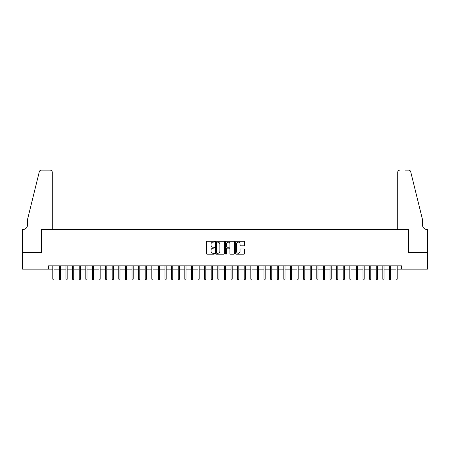 <?xml version="1.0" encoding="UTF-8"?>
<svg xmlns="http://www.w3.org/2000/svg" width="450" height="450" viewBox="0 0 450 450"><rect width="100%" height="100%" fill="white"/><g stroke="black" fill="none" stroke-linecap="round" stroke-linejoin="round"><path stroke-width="0.67" d="M214.442 241.678A0.456 0.456 0 0 0 213.986 241.228L207.101 241.228A0.647 0.647 0 0 0 206.454 241.875L206.454 253.536A0.647 0.647 0 0 0 207.101 254.183L213.986 254.183A0.456 0.456 0 0 0 214.442 253.732A0.456 0.456 0 0 0 213.986 253.277L213.097 253.277A2.076 2.076 0 0 1 211.022 251.201L211.022 250.234A2.076 2.076 0 0 1 213.097 248.158L213.986 248.158A0.456 0.456 0 0 0 214.442 247.708A0.456 0.456 0 0 0 213.986 247.252L213.097 247.252A2.076 2.076 0 0 1 211.022 245.177L211.022 244.209A2.076 2.076 0 0 1 213.097 242.134L213.986 242.134A0.456 0.456 0 0 0 214.442 241.678M243.934 245.796A0.647 0.647 0 0 0 244.581 245.149L244.581 241.875A0.647 0.647 0 0 0 243.934 241.228L236.289 241.228A0.647 0.647 0 0 0 235.643 241.875L235.643 253.536A0.647 0.647 0 0 0 236.289 254.183L243.934 254.183A0.647 0.647 0 0 0 244.581 253.536L244.581 249.587A0.647 0.647 0 0 0 243.934 248.934L240.66 248.934A0.647 0.647 0 0 0 240.013 249.587L240.013 251.544A1.732 1.732 0 0 1 238.281 253.277A1.732 1.732 0 0 1 236.548 251.544L236.548 243.866A1.732 1.732 0 0 1 238.281 242.134A1.732 1.732 0 0 1 240.013 243.866L240.013 245.149A0.647 0.647 0 0 0 240.66 245.796L243.934 245.796M48.437 269.156L22.534 269.156L22.534 252.658L41.507 252.658L41.507 229.556L408.493 229.556L408.493 252.658L427.466 252.658L427.466 269.156L401.563 269.156L401.563 265.854L48.437 265.854L48.437 269.156L52.796 269.156M224.432 241.875A0.647 0.647 0 0 0 223.785 241.228L216.141 241.228A0.647 0.647 0 0 0 215.494 241.875L215.494 253.536A0.647 0.647 0 0 0 216.141 254.183L223.785 254.183A0.647 0.647 0 0 0 224.432 253.536L224.432 241.875M226.215 241.228L233.859 241.228A0.647 0.647 0 0 1 234.506 241.875L234.506 253.536A0.647 0.647 0 0 1 233.859 254.183L230.586 254.183A0.647 0.647 0 0 1 229.939 253.536L229.939 248.805A0.647 0.647 0 0 0 229.292 248.158L227.121 248.158A0.647 0.647 0 0 0 226.474 248.805L226.474 253.732A0.456 0.456 0 0 1 226.018 254.183A0.456 0.456 0 0 1 225.568 253.732L225.568 241.875A0.647 0.647 0 0 1 226.215 241.228M53.983 269.156L59.394 269.156M60.587 269.156L65.998 269.156M67.185 269.156L72.596 269.156M73.783 269.156L79.2 269.156M80.387 269.156L85.798 269.156M86.985 269.156L92.396 269.156M93.589 269.156L99 269.156M100.187 269.156L105.598 269.156M106.785 269.156L112.202 269.156M113.389 269.156L118.8 269.156M119.987 269.156L125.398 269.156M126.591 269.156L132.002 269.156M133.189 269.156L138.6 269.156M139.787 269.156L145.204 269.156M146.391 269.156L151.802 269.156M152.989 269.156L158.4 269.156M159.593 269.156L165.004 269.156M166.191 269.156L171.602 269.156M172.789 269.156L178.206 269.156M179.393 269.156L184.804 269.156M185.991 269.156L191.402 269.156M192.594 269.156L198.006 269.156M199.192 269.156L204.604 269.156M205.791 269.156L211.208 269.156M212.394 269.156L217.806 269.156M218.993 269.156L224.404 269.156M225.596 269.156L231.007 269.156M232.194 269.156L237.606 269.156M238.792 269.156L244.209 269.156M245.396 269.156L250.808 269.156M251.994 269.156L257.406 269.156M258.598 269.156L264.009 269.156M265.196 269.156L270.608 269.156M271.794 269.156L277.211 269.156M278.398 269.156L283.809 269.156M284.996 269.156L290.407 269.156M291.6 269.156L297.011 269.156M298.198 269.156L303.609 269.156M304.796 269.156L310.213 269.156M311.4 269.156L316.811 269.156M317.998 269.156L323.409 269.156M324.602 269.156L330.013 269.156M331.2 269.156L336.611 269.156M337.798 269.156L343.215 269.156M344.402 269.156L349.813 269.156M351 269.156L356.411 269.156M357.604 269.156L363.015 269.156M364.202 269.156L369.613 269.156M370.8 269.156L376.217 269.156M377.404 269.156L382.815 269.156M384.002 269.156L389.413 269.156M390.606 269.156L396.017 269.156M397.204 269.156L401.563 269.156M216.855 242.134A0.456 0.456 0 0 0 216.399 242.589L216.399 252.821A0.456 0.456 0 0 0 216.855 253.277L217.794 253.277A2.076 2.076 0 0 0 219.864 251.201L219.864 244.209A2.076 2.076 0 0 0 217.794 242.134L216.855 242.134M229.939 243.9A1.732 1.732 0 0 0 228.206 242.167A1.732 1.732 0 0 0 226.474 243.9L226.474 246.606A0.647 0.647 0 0 0 227.121 247.252L229.292 247.252A0.647 0.647 0 0 0 229.939 246.606L229.939 243.9M52.796 278.989L53.061 279.849L53.719 279.849L53.983 278.989L52.796 278.989L52.796 265.854M53.983 278.989L53.983 265.854M52.234 229.556L52.234 172.131A1.98 1.98 0 0 0 50.254 170.151L41.242 170.151A1.98 1.98 0 0 0 39.324 171.658L27.484 219.656L27.484 224.933A4.618 4.618 0 0 1 22.866 229.556L22.5 229.556L22.5 252.658L41.411 252.658L41.411 229.556L52.234 229.556L52.234 172.131C52.11 170.938 51.446 170.274 50.254 170.151L44.775 170.151M39.324 171.658C39.825 170.572 39.825 170.572 39.324 171.658C39.825 170.572 39.825 170.572 39.324 171.658M27.484 224.933A4.618 4.618 0 0 1 22.866 229.556M397.766 229.556L397.766 172.131L397.766 229.556L408.589 229.556L408.589 252.658L427.5 252.658L427.5 229.556L427.134 229.556A4.618 4.618 0 0 1 422.516 224.933A4.618 4.618 0 0 0 427.134 229.556M418.888 204.936L410.676 171.658L422.516 219.656L422.516 224.933M405.225 170.151L408.757 170.151A1.98 1.98 0 0 1 410.676 171.658C410.175 170.572 410.175 170.572 410.676 171.658C410.175 170.572 410.175 170.572 410.676 171.658M399.746 170.151A1.98 1.98 0 0 0 397.766 172.131C397.89 170.938 398.554 170.274 399.746 170.151M59.394 278.989L59.659 279.849L60.322 279.849L60.587 278.989L59.394 278.989L59.394 265.854M60.587 278.989L60.587 265.854M65.998 278.989L66.263 279.849L66.921 279.849L67.185 278.989L65.998 278.989L65.998 265.854M67.185 278.989L67.185 265.854M72.596 278.989L72.861 279.849L73.519 279.849L73.783 278.989L72.596 278.989L72.596 265.854M73.783 278.989L73.783 265.854M79.2 278.989L79.459 279.849L80.123 279.849L80.387 278.989L79.2 278.989L79.2 265.854M80.387 278.989L80.387 265.854M85.798 278.989L86.062 279.849L86.721 279.849L86.985 278.989L85.798 278.989L85.798 265.854M86.985 278.989L86.985 265.854M92.396 278.989L92.661 279.849L93.324 279.849L93.589 278.989L92.396 278.989L92.396 265.854M93.589 278.989L93.589 265.854M99 278.989L99.264 279.849L99.922 279.849L100.187 278.989L99 278.989L99 265.854M100.187 278.989L100.187 265.854M105.598 278.989L105.862 279.849L106.521 279.849L106.785 278.989L105.598 278.989L105.598 265.854M106.785 278.989L106.785 265.854M112.202 278.989L112.461 279.849L113.124 279.849L113.389 278.989L112.202 278.989L112.202 265.854M113.389 278.989L113.389 265.854M118.8 278.989L119.064 279.849L119.722 279.849L119.987 278.989L118.8 278.989L118.8 265.854M119.987 278.989L119.987 265.854M125.398 278.989L125.663 279.849L126.326 279.849L126.591 278.989L125.398 278.989L125.398 265.854M126.591 278.989L126.591 265.854M132.002 278.989L132.266 279.849L132.924 279.849L133.189 278.989L132.002 278.989L132.002 265.854M133.189 278.989L133.189 265.854M138.6 278.989L138.864 279.849L139.523 279.849L139.787 278.989L138.6 278.989L138.6 265.854M139.787 278.989L139.787 265.854M145.204 278.989L145.463 279.849L146.126 279.849L146.391 278.989L145.204 278.989L145.204 265.854M146.391 278.989L146.391 265.854M151.802 278.989L152.066 279.849L152.724 279.849L152.989 278.989L151.802 278.989L151.802 265.854M152.989 278.989L152.989 265.854M158.4 278.989L158.664 279.849L159.328 279.849L159.593 278.989L158.4 278.989L158.4 265.854M159.593 278.989L159.593 265.854M165.004 278.989L165.268 279.849L165.926 279.849L166.191 278.989L165.004 278.989L165.004 265.854M166.191 278.989L166.191 265.854M171.602 278.989L171.866 279.849L172.524 279.849L172.789 278.989L171.602 278.989L171.602 265.854M172.789 278.989L172.789 265.854M178.206 278.989L178.47 279.849L179.128 279.849L179.393 278.989L178.206 278.989L178.206 265.854M179.393 278.989L179.393 265.854M184.804 278.989L185.068 279.849L185.726 279.849L185.991 278.989L184.804 278.989L184.804 265.854M185.991 278.989L185.991 265.854M191.402 278.989L191.666 279.849L192.33 279.849L192.594 278.989L191.402 278.989L191.402 265.854M192.594 278.989L192.594 265.854M198.006 278.989L198.27 279.849L198.928 279.849L199.192 278.989L198.006 278.989L198.006 265.854M199.192 278.989L199.192 265.854M204.604 278.989L204.868 279.849L205.526 279.849L205.791 278.989L204.604 278.989L204.604 265.854M205.791 278.989L205.791 265.854M211.208 278.989L211.472 279.849L212.13 279.849L212.394 278.989L211.208 278.989L211.208 265.854M212.394 278.989L212.394 265.854M217.806 278.989L218.07 279.849L218.728 279.849L218.993 278.989L217.806 278.989L217.806 265.854M218.993 278.989L218.993 265.854M224.404 278.989L224.668 279.849L225.332 279.849L225.596 278.989L224.404 278.989L224.404 265.854M225.596 278.989L225.596 265.854M231.007 278.989L231.272 279.849L231.93 279.849L232.194 278.989L231.007 278.989L231.007 265.854M232.194 278.989L232.194 265.854M237.606 278.989L237.87 279.849L238.528 279.849L238.792 278.989L237.606 278.989L237.606 265.854M238.792 278.989L238.792 265.854M244.209 278.989L244.474 279.849L245.132 279.849L245.396 278.989L244.209 278.989L244.209 265.854M245.396 278.989L245.396 265.854M250.808 278.989L251.072 279.849L251.73 279.849L251.994 278.989L250.808 278.989L250.808 265.854M251.994 278.989L251.994 265.854M257.406 278.989L257.67 279.849L258.334 279.849L258.598 278.989L257.406 278.989L257.406 265.854M258.598 278.989L258.598 265.854M264.009 278.989L264.274 279.849L264.932 279.849L265.196 278.989L264.009 278.989L264.009 265.854M265.196 278.989L265.196 265.854M270.608 278.989L270.872 279.849L271.53 279.849L271.794 278.989L270.608 278.989L270.608 265.854M271.794 278.989L271.794 265.854M277.211 278.989L277.476 279.849L278.134 279.849L278.398 278.989L277.211 278.989L277.211 265.854M278.398 278.989L278.398 265.854M283.809 278.989L284.074 279.849L284.732 279.849L284.996 278.989L283.809 278.989L283.809 265.854M284.996 278.989L284.996 265.854M290.407 278.989L290.672 279.849L291.336 279.849L291.6 278.989L290.407 278.989L290.407 265.854M291.6 278.989L291.6 265.854M297.011 278.989L297.276 279.849L297.934 279.849L298.198 278.989L297.011 278.989L297.011 265.854M298.198 278.989L298.198 265.854M303.609 278.989L303.874 279.849L304.537 279.849L304.796 278.989L303.609 278.989L303.609 265.854M304.796 278.989L304.796 265.854M310.213 278.989L310.478 279.849L311.136 279.849L311.4 278.989L310.213 278.989L310.213 265.854M311.4 278.989L311.4 265.854M316.811 278.989L317.076 279.849L317.734 279.849L317.998 278.989L316.811 278.989L316.811 265.854M317.998 278.989L317.998 265.854M323.409 278.989L323.674 279.849L324.338 279.849L324.602 278.989L323.409 278.989L323.409 265.854M324.602 278.989L324.602 265.854M330.013 278.989L330.277 279.849L330.936 279.849L331.2 278.989L330.013 278.989L330.013 265.854M331.2 278.989L331.2 265.854M336.611 278.989L336.876 279.849L337.539 279.849L337.798 278.989L336.611 278.989L336.611 265.854M337.798 278.989L337.798 265.854M343.215 278.989L343.479 279.849L344.137 279.849L344.402 278.989L343.215 278.989L343.215 265.854M344.402 278.989L344.402 265.854M349.813 278.989L350.077 279.849L350.736 279.849L351 278.989L349.813 278.989L349.813 265.854M351 278.989L351 265.854M356.411 278.989L356.676 279.849L357.339 279.849L357.604 278.989L356.411 278.989L356.411 265.854M357.604 278.989L357.604 265.854M363.015 278.989L363.279 279.849L363.938 279.849L364.202 278.989L363.015 278.989L363.015 265.854M364.202 278.989L364.202 265.854M369.613 278.989L369.877 279.849L370.541 279.849L370.8 278.989L369.613 278.989L369.613 265.854M370.8 278.989L370.8 265.854M376.217 278.989L376.481 279.849L377.139 279.849L377.404 278.989L376.217 278.989L376.217 265.854M377.404 278.989L377.404 265.854M382.815 278.989L383.079 279.849L383.738 279.849L384.002 278.989L382.815 278.989L382.815 265.854M384.002 278.989L384.002 265.854M389.413 278.989L389.678 279.849L390.341 279.849L390.606 278.989L389.413 278.989L389.413 265.854M390.606 278.989L390.606 265.854M396.017 278.989L396.281 279.849L396.939 279.849L397.204 278.989L396.017 278.989L396.017 265.854M397.204 278.989L397.204 265.854"/></g></svg>
